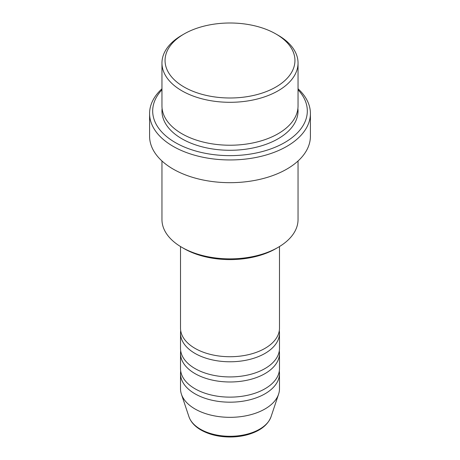 <?xml version="1.0" encoding="UTF-8"?>
<svg xmlns="http://www.w3.org/2000/svg" width="460" height="460" viewBox="0 0 460 460"><rect width="100%" height="100%" fill="white"/><g stroke="black" fill="none" stroke-linecap="round" stroke-linejoin="round"><path stroke-width="0.69" d="M180.515 246.543L180.515 328.164A49.484 28.566 0 0 0 195.011 348.364A49.484 28.566 0 0 0 248.935 354.556A49.484 28.566 0 0 0 279.484 328.164L279.484 246.543M180.711 330.688A49.484 28.566 0 0 0 180.515 333.212A49.484 28.566 0 0 0 195.011 353.412A49.484 28.566 0 0 0 248.935 359.605A49.484 28.566 0 0 0 279.484 333.212A49.484 28.566 0 0 0 279.289 330.688M180.515 333.212L180.515 348.364A49.484 28.566 0 0 0 195.011 368.563A49.484 28.566 0 0 0 248.935 374.756A49.484 28.566 0 0 0 279.484 348.364L279.484 333.212M180.711 350.888A49.484 28.566 0 0 0 180.515 353.412A49.484 28.566 0 0 0 195.011 373.618A49.484 28.566 0 0 0 248.935 379.81A49.484 28.566 0 0 0 279.484 353.412A49.484 28.566 0 0 0 279.289 350.888M180.515 353.412L180.515 368.563A49.484 28.566 0 0 0 195.011 388.769A49.484 28.566 0 0 0 248.935 394.962A49.484 28.566 0 0 0 279.484 368.563L279.484 353.412M180.711 371.093A49.484 28.566 0 0 0 180.515 373.618A49.484 28.566 0 0 0 195.011 393.817A49.484 28.566 0 0 0 248.935 400.01A49.484 28.566 0 0 0 279.484 373.618A49.484 28.566 0 0 0 279.289 371.093M184.075 87.009A64.946 37.496 0 0 0 275.925 87.009A64.946 37.496 0 0 0 275.925 33.983L278.11 35.247A68.04 39.284 180 0 1 298.04 63.02A68.04 39.284 180 0 1 256.036 99.314A68.04 39.284 180 0 1 181.89 90.798A68.04 39.284 180 0 1 161.96 63.02A68.04 39.284 180 0 1 181.89 35.247L184.075 33.983A64.946 37.496 0 0 0 184.075 87.009M278.11 247.359L275.925 248.618A64.946 37.496 180 0 1 184.075 248.618L181.89 247.359A68.04 39.284 0 0 0 278.11 247.359A68.04 39.284 0 0 0 298.04 219.581L298.04 160.994M161.96 89.798A77.314 44.637 0 0 0 175.329 142.565A77.314 44.637 0 0 0 276.184 146.797A77.314 44.637 0 0 0 298.04 89.798M298.04 88.786A80.408 46.425 180 0 1 310.408 113.522A80.408 46.425 180 0 1 260.774 156.417A80.408 46.425 180 0 1 173.144 146.349A80.408 46.425 180 0 1 149.592 113.522A80.408 46.425 180 0 1 161.96 88.786M161.96 63.02L161.96 105.949A68.04 39.284 0 0 0 181.89 133.728A68.04 39.284 0 0 0 256.036 142.238A68.04 39.284 0 0 0 298.04 105.949L298.04 63.02M149.592 113.522L149.592 136.252A80.408 46.425 0 0 0 173.144 169.079A80.408 46.425 0 0 0 260.774 179.141A80.408 46.425 0 0 0 310.408 136.252L310.408 113.522M180.515 373.618L180.515 388.769A49.484 28.566 0 0 0 181.412 394.18A49.484 28.566 0 0 0 195.011 408.969A49.484 28.566 0 0 0 244.501 416.081A49.484 28.566 0 0 0 278.587 394.18A49.484 28.566 0 0 0 279.484 388.769L279.484 373.618M278.11 35.247L275.925 33.983A64.946 37.496 0 0 0 184.075 33.983M161.96 160.994L161.96 219.581A68.04 39.284 0 0 0 181.89 247.359L184.075 248.618M200.433 429.214A41.808 24.138 0 0 0 242.253 435.223A41.808 24.138 0 0 0 271.055 416.72C267.806 425.103 260.072 431.072 247.859 434.614C242.178 436.201 236.198 437 229.925 437C218.793 436.908 209.15 434.585 201.003 430.019C194.85 426.466 190.831 422.033 188.945 416.72A41.808 24.138 0 0 0 200.433 429.214M297.896 108.474A68.04 39.284 180 0 1 258.043 146.786A68.04 39.284 180 0 1 181.89 138.776A68.04 39.284 180 0 1 162.104 108.474M271.055 416.72L278.587 394.18M188.945 416.72L181.412 394.18"/></g></svg>
